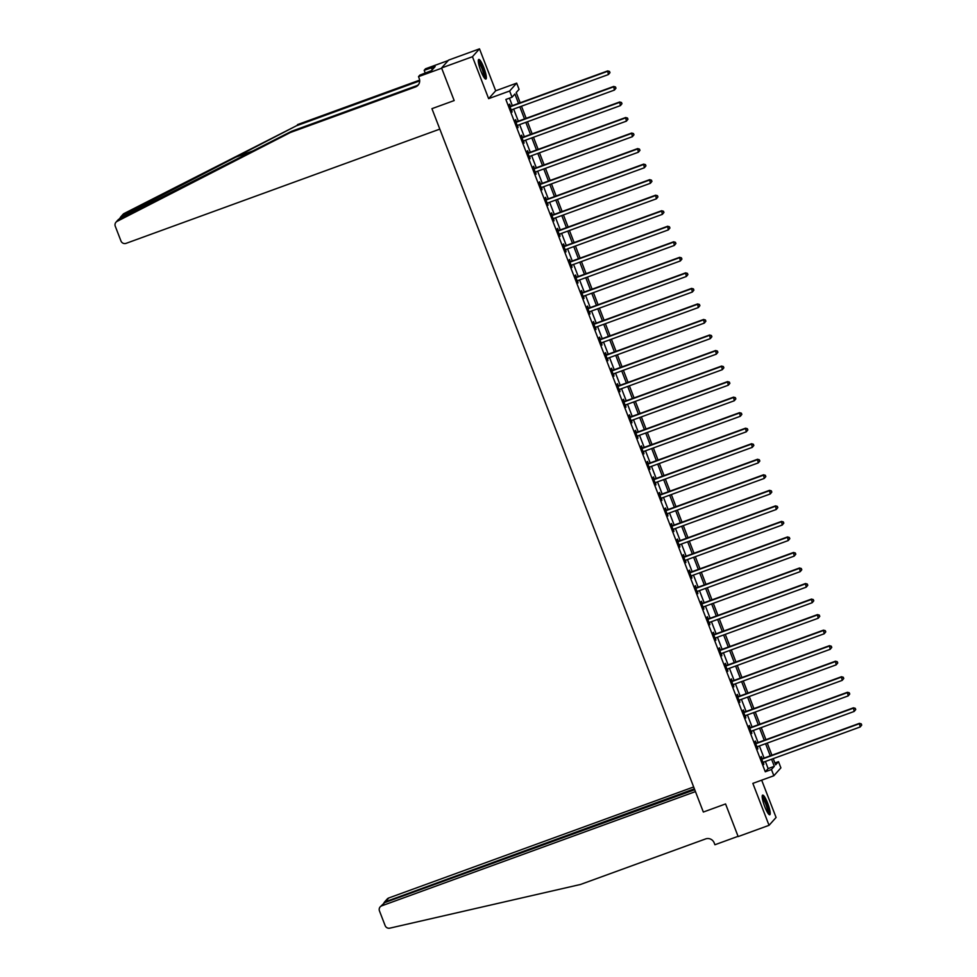 <?xml version="1.0" encoding="UTF-8"?>
<svg xmlns="http://www.w3.org/2000/svg" width="977" height="977" viewBox="0 0 977 977"><rect width="100%" height="100%" fill="white"/><g stroke="black" fill="none" stroke-linecap="round" stroke-linejoin="round"><path stroke-width="1.47" d="M767.69 803.277A10.442 1.966 70 0 0 762.634 795.119A10.442 1.966 70 0 0 764.722 806.587A10.442 1.966 70 0 0 769.778 814.745A10.442 1.966 70 0 0 767.69 803.277M483.81 67.584A10.442 1.966 70 0 0 478.754 59.438A10.442 1.966 70 0 0 480.843 70.906A10.442 1.966 70 0 0 485.899 79.052A10.442 1.966 70 0 0 483.81 67.584M774.92 762.964L778.498 761.669L780.892 767.873L773.857 775.738L771.451 769.522L774.309 766.334L771.574 759.239M448.235 60.513L425.557 68.769L424.177 70.32L435.168 66.534L431.504 70.637L419.89 75.095L418.51 76.633L441.677 68.207L454.171 100.57L431.932 108.667L703.342 812.046L725.569 803.949L703.342 812.046L695.453 791.602L381.726 905.838A4.018 3.92 -138.2 0 0 379.455 910.906L385.146 925.634A4.018 3.92 -138.2 0 0 389.823 928.15L580.558 884.454L705.614 838.925A6.692 6.534 41.8 0 1 714.187 842.882L714.908 844.751L738.062 836.324L725.569 803.949L738.16 836.568L769.046 825.321L776.08 817.468L761.681 780.171M115.982 222.219L118.51 219.385L117.093 221.364A4.018 3.92 -138.2 0 0 115.274 226.249L120.953 240.965A4.018 3.92 -138.2 0 0 126.094 243.346L439.821 129.111L431.932 108.667L454.171 100.57L441.58 67.95L448.614 60.098L479.499 48.85L472.453 56.715L488.634 98.653L509.64 91.008L516.674 83.143L519.068 89.359L516.222 92.546L520.167 102.78M488.634 98.653L495.681 90.788L479.499 48.85M495.681 90.788L516.674 83.143M441.58 67.95L472.453 56.715M518.506 103.391L514.891 94.036L512.033 97.224L505.854 99.471L765.284 771.769L768.13 768.581L765.394 761.486M764.075 758.067L759.398 745.952M758.079 742.532L753.401 730.417M752.082 726.998L747.417 714.883M746.086 711.464L741.421 699.349M740.102 695.929L735.425 683.815M734.106 680.395L729.428 668.28M728.109 664.861L723.432 652.746M722.113 649.326L717.436 637.212M716.117 633.792L711.451 621.677M710.132 618.258L705.455 606.143M704.136 602.724L699.459 590.609M698.14 587.189L693.462 575.074M692.143 571.655L687.466 559.54M686.147 556.121L681.482 544.006M680.163 540.586L675.486 528.472M674.167 525.052L669.489 512.949M668.17 509.518L663.493 497.415M662.174 493.983L657.497 481.881M656.178 478.449L651.512 466.347M650.181 462.927L645.516 450.812M644.197 447.393L639.52 435.278M638.201 431.858L633.523 419.744M632.204 416.324L627.527 404.209M626.208 400.79L621.543 388.675M620.212 385.256L615.547 373.141M614.228 369.721L609.55 357.606M608.231 354.187L603.554 342.072M602.235 338.653L597.558 326.538M596.239 323.118L591.561 311.004M590.242 307.584L585.577 295.469M584.258 292.05L579.581 279.935M578.262 276.515L573.584 264.401M572.266 260.981L567.588 248.866M566.269 245.447L561.592 233.332M560.273 229.913L555.608 217.798M554.289 214.378L549.611 202.263M548.292 198.844L543.615 186.729M542.296 183.31L537.619 171.195M536.3 167.775L531.622 155.661M530.303 152.241L525.638 140.126M524.307 136.707L519.642 124.592M518.323 121.172L513.646 109.058M512.327 105.638L509.444 98.164M510.421 106.163L509.64 104.136L509.164 104.673L512.033 112.123L511.789 109.742M516.406 121.698L515.636 119.67L515.16 120.208L518.03 127.657L517.786 125.276M522.402 137.232L521.62 135.205L521.144 135.742L524.026 143.192L523.782 140.81A1.343 1.307 -138.2 0 0 523.379 141.054L523.245 141.176M528.398 152.766L527.617 150.739L527.14 151.276L530.022 158.726L529.778 156.344A1.343 1.307 -138.2 0 0 529.375 156.589L529.241 156.711M534.395 168.3L533.613 166.273L533.137 166.811L536.019 174.26L535.775 171.867A1.343 1.307 -138.2 0 0 535.372 172.123L535.237 172.245M540.391 183.835L539.609 181.807L539.133 182.345L542.003 189.794L541.771 187.401M546.375 199.369L545.606 197.342L545.129 197.879L547.999 205.329L547.755 202.935M552.371 214.903L551.59 212.876L551.113 213.413L553.996 220.863L553.751 218.469A1.343 1.307 -138.2 0 0 553.348 218.726L553.214 218.848M558.368 230.438L557.586 228.41L557.11 228.948L559.992 236.397L559.748 234.004A1.343 1.307 -138.2 0 0 559.345 234.26L559.21 234.382M564.364 245.972L563.582 243.945L563.106 244.482L565.988 251.932L565.744 249.538A1.343 1.307 -138.2 0 0 565.341 249.794L565.207 249.917M570.36 261.506L569.579 259.479L569.102 260.016L571.972 267.466L571.74 265.072A1.343 1.307 -138.2 0 0 571.325 265.329L571.203 265.451M576.345 277.041L575.575 275.013L575.099 275.551L577.969 283L577.725 280.607M582.341 292.575L581.559 290.548L581.083 291.073L583.965 298.535L583.721 296.141M588.337 308.097L587.556 306.082L587.079 306.607L589.961 314.069L589.717 311.675A1.343 1.307 -138.2 0 0 589.314 311.932L589.18 312.042M594.334 323.631L593.552 321.616L593.076 322.141L595.958 329.603L595.714 327.21M600.33 339.166L599.548 337.15L599.072 337.676L601.942 345.137L601.71 342.744A1.343 1.307 -138.2 0 0 601.295 343L601.173 343.11M606.326 354.7L605.545 352.685L605.068 353.21L607.938 360.672L607.694 358.278A1.343 1.307 -138.2 0 0 607.291 358.535L607.157 358.644M612.31 370.234L611.529 368.219L611.065 368.744L613.935 376.206L613.69 373.812M618.307 385.768L617.525 383.753L617.049 384.279L619.931 391.74L619.687 389.347M624.303 401.303L623.521 399.288L623.045 399.813L625.927 407.275L625.683 404.881M630.299 416.837L629.518 414.822L629.041 415.347L631.924 422.809L631.679 420.415A1.343 1.307 -138.2 0 0 631.264 420.66L631.142 420.782M636.296 432.371L635.514 430.356L635.038 430.881L637.908 438.343L637.676 435.95A1.343 1.307 -138.2 0 0 637.26 436.194L637.126 436.316M642.28 447.906L641.51 445.891L641.034 446.416L643.904 453.878L643.66 451.484A1.343 1.307 -138.2 0 0 643.257 451.728L643.122 451.85M648.276 463.44L647.495 461.425L647.018 461.95L649.9 469.412L649.656 467.018M654.272 478.974L653.491 476.959L653.015 477.484L655.897 484.946L655.652 482.553M660.269 494.509L659.487 492.493L659.011 493.019L661.893 500.48L661.649 498.087A1.343 1.307 -138.2 0 0 661.246 498.331L661.111 498.453M666.265 510.043L665.484 508.016L665.007 508.553L667.877 516.015L667.645 513.621A1.343 1.307 -138.2 0 0 667.23 513.865L667.108 513.987M672.249 525.577L671.48 523.55L671.004 524.087L673.874 531.537L673.629 529.155A1.343 1.307 -138.2 0 0 673.226 529.4L673.092 529.522M678.246 541.111L677.464 539.084L676.988 539.622L679.87 547.071L679.626 544.69A1.343 1.307 -138.2 0 0 679.223 544.934L679.088 545.056M684.242 556.646L683.46 554.618L682.984 555.156L685.866 562.605L685.622 560.224M690.238 572.18L689.457 570.153L688.98 570.69L691.863 578.14L691.618 575.758M696.235 587.714L695.453 585.687L694.977 586.224L697.847 593.674L697.615 591.28A1.343 1.307 -138.2 0 0 697.199 591.537L697.077 591.659M702.219 603.249L701.449 601.221L700.973 601.759L703.843 609.208L703.599 606.815A1.343 1.307 -138.2 0 0 703.196 607.071L703.061 607.193M708.215 618.783L707.433 616.756L706.957 617.293L709.839 624.743L709.595 622.349A1.343 1.307 -138.2 0 0 709.192 622.605L709.058 622.728M714.211 634.317L713.43 632.29L712.954 632.827L715.836 640.277L715.591 637.883A1.343 1.307 -138.2 0 0 715.188 638.14L715.054 638.262M720.208 649.852L719.426 647.824L718.95 648.362L721.832 655.811L721.588 653.418M726.204 665.386L725.423 663.359L724.946 663.896L727.828 671.346L727.584 668.952M732.2 680.92L731.419 678.893L730.943 679.43L733.812 686.88L733.568 684.486M738.185 696.454L737.403 694.427L736.939 694.965L739.809 702.414L739.565 700.02A1.343 1.307 -138.2 0 0 739.162 700.277L739.027 700.399M744.181 711.989L743.399 709.961L742.923 710.487L745.805 717.948L745.561 715.555A1.343 1.307 -138.2 0 0 745.158 715.811L745.024 715.933M750.177 727.523L749.396 725.496L748.919 726.021L751.802 733.483L751.557 731.089A1.343 1.307 -138.2 0 0 751.154 731.346L751.02 731.455M756.174 743.045L755.392 741.03L754.916 741.555L757.798 749.017L757.554 746.623A1.343 1.307 -138.2 0 0 757.138 746.88L757.016 746.99M762.17 758.579L761.388 756.564L760.912 757.09L763.782 764.551L763.55 762.158M773.857 775.738L752.852 783.383L769.046 825.321M765.284 771.769L771.451 769.522M512.033 97.224L509.64 91.008M773.234 758.628L775.64 764.857L778.498 761.669M521.486 106.212L526.163 118.315M527.482 121.734L532.16 133.849M533.479 137.268L538.156 149.383M539.475 152.803L544.152 164.918M545.471 168.337L550.136 180.452M551.455 183.871L556.133 195.986M557.452 199.406L562.129 211.52M563.448 214.94L568.125 227.055M569.444 230.474L574.122 242.589M575.441 246.009L580.106 258.123M581.437 261.543L586.102 273.658M587.421 277.077L592.099 289.192M593.418 292.611L598.095 304.726M599.414 308.146L604.091 320.261M605.41 323.68L610.088 335.795M611.407 339.214L616.072 351.329M617.391 354.749L622.068 366.863M623.387 370.283L628.064 382.398M629.383 385.817L634.061 397.932M635.38 401.352L640.057 413.466M641.376 416.886L646.041 429.001M647.36 432.42L652.038 444.535M653.357 447.954L658.034 460.069M659.353 463.489L664.03 475.604M665.349 479.023L670.027 491.138M671.346 494.557L676.011 506.66M677.33 510.092L682.007 522.194M683.326 525.626L688.003 537.729M689.322 541.148L694 553.263M695.319 556.682L699.996 568.797M701.315 572.217L705.98 584.331M707.311 587.751L711.977 599.866M713.295 603.285L717.973 615.4M719.292 618.82L723.969 630.934M725.288 634.354L729.966 646.469M731.284 649.888L735.962 662.003M737.281 665.422L741.946 677.537M743.265 680.957L747.942 693.072M749.261 696.491L753.939 708.606M755.258 712.025L759.935 724.14M761.254 727.56L765.931 739.674M767.25 743.094L771.915 755.209M770.255 755.819L765.577 743.705M764.258 740.285L759.581 728.17M758.262 724.751L753.585 712.636M752.266 709.217L747.588 697.102M746.269 693.682L741.604 681.567M740.285 678.148L735.608 666.033M734.289 662.614L729.611 650.499M728.292 647.079L723.615 634.965M722.296 631.545L717.619 619.43M716.3 616.011L711.635 603.896M710.303 600.476L705.638 588.362M704.319 584.942L699.642 572.827M698.323 569.408L693.646 557.293M692.327 553.874L687.649 541.759M686.33 538.339L681.653 526.224M680.334 522.805L675.669 510.69M674.35 507.271L669.672 495.156M668.353 491.736L663.676 479.622M662.357 476.202L657.68 464.087M656.361 460.668L651.683 448.565M650.364 445.133L645.699 433.031M644.38 429.599L639.703 417.497M638.384 414.077L633.707 401.962M632.388 398.543L627.71 386.428M626.391 383.008L621.714 370.894M620.395 367.474L615.73 355.359M614.411 351.94L609.733 339.825M608.415 336.406L603.737 324.291M602.418 320.871L597.741 308.756M596.422 305.337L591.744 293.222M590.426 289.803L585.76 277.688M584.429 274.268L579.764 262.154M578.445 258.734L573.768 246.619M572.449 243.2L567.771 231.085M566.452 227.665L561.775 215.551M560.456 212.131L555.779 200.016M554.46 196.597L549.795 184.482M548.476 181.063L543.798 168.948M542.479 165.528L537.802 153.413M536.483 149.994L531.806 137.879M530.487 134.46L525.809 122.345M524.49 118.925L519.825 106.811M768.13 768.581L774.309 766.334M609.978 72.677L609.501 71.431L609.978 72.677L608.402 74.557L511.814 109.729A1.343 1.307 -138.2 0 0 511.386 109.986L511.252 110.108M609.795 72.884L608.402 74.557L607.682 70.918L511.093 106.09A1.343 1.307 -138.2 0 1 510.592 106.175L509.725 106.139M509.945 106.688L510.116 106.701A1.343 1.307 -138.2 0 0 510.617 106.627L607.205 71.455L609.318 71.639M609.501 71.431L607.682 70.918M119.499 218.677L291.439 131.333L416.495 85.793A6.692 6.534 -138.2 0 0 418.535 84.596M120.489 217.187L123.017 214.354A4.018 3.92 41.8 0 1 124.128 213.499L296.397 125.801L121.734 216.186L119.438 218.701M291.439 131.333L290.401 132.493L415.457 86.965A6.692 6.534 -138.2 0 0 419.231 78.502L418.51 76.633M297.435 124.641L419.634 80.138M419.683 80.908L296.397 125.801M117.093 221.364L290.401 132.493M424.177 70.32L425.264 73.141M431.468 67.889L432.213 69.843M693.658 786.961L388.761 897.973L385.915 901.148L386.269 902.04M694.391 788.83L384.437 902.125L387.21 899.023A4.018 3.92 41.8 0 1 388.761 897.973M694.732 789.721L384.572 902.663L381.726 905.838M380.175 906.888L384.572 902.663M383.9 902.98L384.437 902.125M615.974 88.211L615.498 86.965L615.974 88.211L614.399 90.092L517.81 125.264A1.343 1.307 -138.2 0 0 517.383 125.52L517.248 125.642M615.791 88.419L614.399 90.092L613.678 86.452L517.089 121.624A1.343 1.307 -138.2 0 1 516.589 121.698L515.722 121.673M515.929 122.223L516.112 122.235A1.343 1.307 -138.2 0 0 516.613 122.162L613.202 86.99L615.302 87.173M615.498 86.965L613.678 86.452M621.97 103.733L621.494 102.5L621.97 103.733L620.395 105.626L523.806 140.798M621.787 103.953L620.395 105.626L619.674 101.987L523.086 137.159A1.343 1.307 -138.2 0 1 522.585 137.232L521.718 137.207M521.926 137.757L522.109 137.769A1.343 1.307 -138.2 0 0 522.61 137.696L619.198 102.524L621.299 102.707M621.494 102.5L619.674 101.987M627.967 119.267L627.49 118.034L627.967 119.267L626.391 121.16L529.803 156.332M627.771 119.487L626.391 121.16L625.659 117.521L529.07 152.693A1.343 1.307 -138.2 0 1 528.581 152.766L527.714 152.742M527.922 153.291L528.105 153.304A1.343 1.307 -138.2 0 0 528.594 153.218L625.182 118.058L627.295 118.241M627.49 118.034L625.659 117.521M633.963 134.802L633.475 133.568L633.963 134.802L632.375 136.695L535.787 171.867M633.768 135.021L632.375 136.695L631.655 133.055L535.066 168.227A1.343 1.307 -138.2 0 1 534.578 168.3L533.698 168.276M533.918 168.826L534.101 168.838A1.343 1.307 -138.2 0 0 534.59 168.752L631.179 133.593L633.291 133.776M633.475 133.568L631.655 133.055M478.315 61.099A9.037 1.71 -110 0 1 484.067 72.554A9.037 1.71 -110 0 1 484.494 78.075M483.884 77.22A8.366 1.575 70 0 0 483.249 72.567A8.366 1.575 70 0 0 478.4 62.137M485.239 78.856A10.368 1.954 70 0 0 484.47 72.994A10.368 1.954 70 0 0 478.388 60.012M762.182 796.78A9.037 1.71 -110 0 1 764.71 799.858A9.037 1.71 -110 0 1 768.02 808.492A9.037 1.71 -110 0 1 768.362 813.756M767.763 812.901A8.366 1.575 70 0 0 764.136 800.481A8.366 1.575 70 0 0 762.28 797.818M769.119 814.537A10.368 1.954 70 0 0 764.637 799.052A10.368 1.954 70 0 0 762.255 795.693M639.959 150.336L639.471 149.102L639.959 150.336L638.372 152.229L541.783 187.401A1.343 1.307 -138.2 0 0 541.356 187.657L541.234 187.779M639.764 150.556L638.372 152.229L637.651 148.589L541.063 183.761A1.343 1.307 -138.2 0 1 540.562 183.835L539.695 183.81M539.915 184.36L540.086 184.372A1.343 1.307 -138.2 0 0 540.586 184.287L637.175 149.127L639.288 149.31M639.471 149.102L637.651 148.589M645.944 165.87L645.467 164.637L645.944 165.87L644.368 167.763L547.779 202.935A1.343 1.307 -138.2 0 0 547.352 203.192L547.218 203.314M645.76 166.09L644.368 167.763L643.648 164.124L547.059 199.296A1.343 1.307 -138.2 0 1 546.558 199.369L545.691 199.345M545.899 199.894L546.082 199.906A1.343 1.307 -138.2 0 0 546.583 199.821L643.171 164.661L645.284 164.844M645.467 164.637L643.648 164.124M651.94 181.404L651.464 180.171L651.94 181.404L650.364 183.297L553.776 218.469M651.757 181.624L650.364 183.297L649.644 179.658L553.055 214.83A1.343 1.307 -138.2 0 1 552.555 214.903L551.687 214.879M551.895 215.428L552.078 215.441A1.343 1.307 -138.2 0 0 552.579 215.355L649.168 180.195L651.268 180.379M651.464 180.171L649.644 179.658M657.936 196.939L657.46 195.693L657.936 196.939L656.361 198.832L559.772 234.004M657.741 197.159L656.361 198.832L655.628 195.192L559.039 230.364A1.343 1.307 -138.2 0 1 558.551 230.438L557.684 230.413M557.891 230.963L558.075 230.975A1.343 1.307 -138.2 0 0 558.575 230.89L655.164 195.718L657.265 195.913M657.46 195.693L655.628 195.192M663.933 212.473L663.456 211.227L663.933 212.473L662.345 214.366L565.756 249.538M663.737 212.693L662.345 214.366L661.624 210.727L565.036 245.899A1.343 1.307 -138.2 0 1 564.547 245.972L563.668 245.948M563.888 246.497L564.071 246.509A1.343 1.307 -138.2 0 0 564.559 246.424L661.148 211.252L663.261 211.447M663.456 211.227L661.624 210.727M669.929 228.007L669.44 226.762L669.929 228.007L668.341 229.9L571.753 265.072M669.733 228.227L668.341 229.9L667.621 226.261L571.032 261.433A1.343 1.307 -138.2 0 1 570.531 261.506L569.664 261.482M569.884 262.031L570.067 262.044A1.343 1.307 -138.2 0 0 570.556 261.958L667.144 226.786L669.257 226.982M669.44 226.762L667.621 226.261M675.913 243.542L675.437 242.296L675.913 243.542L674.338 245.435L577.749 280.607A1.343 1.307 -138.2 0 0 577.322 280.863L577.187 280.985M675.73 243.761L674.338 245.435L673.617 241.795L577.028 276.967A1.343 1.307 -138.2 0 1 576.528 277.041L575.661 277.016M575.88 277.566L576.051 277.578A1.343 1.307 -138.2 0 0 576.552 277.492L673.141 242.32L675.254 242.516M675.437 242.296L673.617 241.795M681.909 259.076L681.433 257.83L681.909 259.076L680.334 260.969L583.745 296.141A1.343 1.307 -138.2 0 0 583.318 296.397L583.184 296.519M681.726 259.284L680.334 260.969L679.613 257.33L583.025 292.502A1.343 1.307 -138.2 0 1 582.524 292.575L581.657 292.55M581.865 293.1L582.048 293.112A1.343 1.307 -138.2 0 0 582.548 293.027L679.137 257.855L681.238 258.05M681.433 257.83L679.613 257.33M687.906 274.61L687.429 273.365L687.906 274.61L686.33 276.503L589.742 311.675M687.71 274.818L686.33 276.503L685.61 272.864L589.021 308.036A1.343 1.307 -138.2 0 1 588.52 308.109L587.653 308.085M587.861 308.634L588.044 308.647A1.343 1.307 -138.2 0 0 588.545 308.561L685.133 273.389L687.234 273.584M687.429 273.365L685.61 272.864M693.902 290.145L693.426 288.899L693.902 290.145L692.327 292.038L595.738 327.197A1.343 1.307 -138.2 0 0 595.311 327.466L595.176 327.576M693.707 290.352L692.327 292.038L691.594 288.398L595.005 323.57A1.343 1.307 -138.2 0 1 594.517 323.643L593.637 323.607M593.857 324.169L594.04 324.169A1.343 1.307 -138.2 0 0 594.529 324.095L691.118 288.923L693.23 289.119M693.426 288.899L691.594 288.398M699.898 305.679L699.41 304.433L699.898 305.679L698.311 307.572L601.722 342.732M699.703 305.886L698.311 307.572L697.59 303.932L601.002 339.104A1.343 1.307 -138.2 0 1 600.513 339.178L599.634 339.141M599.854 339.703L600.037 339.703A1.343 1.307 -138.2 0 0 600.525 339.63L697.114 304.458L699.227 304.653M699.41 304.433L697.59 303.932M705.882 321.213L705.406 319.967L705.882 321.213L704.307 323.106L607.718 358.266M705.699 321.421L704.307 323.106L703.587 319.467L606.998 354.639A1.343 1.307 -138.2 0 1 606.497 354.712L605.63 354.675M605.85 355.237L606.021 355.237A1.343 1.307 -138.2 0 0 606.522 355.164L703.11 319.992L705.223 320.187M705.406 319.967L703.587 319.467M711.879 336.747L711.403 335.502L711.879 336.747L710.303 338.64L613.715 373.8A1.343 1.307 -138.2 0 0 613.287 374.057L613.153 374.179M711.696 336.955L710.303 338.64L709.583 335.001L612.994 370.161A1.343 1.307 -138.2 0 1 612.494 370.246L611.626 370.21M611.834 370.772L612.017 370.772A1.343 1.307 -138.2 0 0 612.518 370.698L709.107 335.526L711.207 335.722M711.403 335.502L709.583 335.001M717.875 352.282L717.399 351.036L717.875 352.282L716.3 354.175L619.711 389.334A1.343 1.307 -138.2 0 0 619.284 389.591L619.149 389.713M717.68 352.489L716.3 354.175L715.579 350.535L618.991 385.695A1.343 1.307 -138.2 0 1 618.49 385.781L617.623 385.744M617.83 386.306L618.014 386.306A1.343 1.307 -138.2 0 0 618.514 386.233L715.103 351.061L717.203 351.256M717.399 351.036L715.579 350.535M723.872 367.816L723.395 366.57L723.872 367.816L722.296 369.697L625.707 404.869A1.343 1.307 -138.2 0 0 625.28 405.125L625.146 405.247M723.676 368.024L722.296 369.697L721.563 366.07L624.975 401.229A1.343 1.307 -138.2 0 1 624.486 401.315L623.607 401.278M623.827 401.84L624.01 401.84A1.343 1.307 -138.2 0 0 624.498 401.767L721.087 366.595L723.2 366.778M723.395 366.57L721.563 366.07M729.868 383.35L729.379 382.105L729.868 383.35L728.28 385.231L631.692 420.403M729.672 383.558L728.28 385.231L727.56 381.604L630.971 416.764A1.343 1.307 -138.2 0 1 630.483 416.849L629.603 416.813M629.823 417.374L630.006 417.374A1.343 1.307 -138.2 0 0 630.495 417.301L727.083 382.129L729.196 382.312M729.379 382.105L727.56 381.604M735.852 398.885L735.376 397.639L735.852 398.885L734.277 400.765L637.688 435.937M735.669 399.092L734.277 400.765L733.556 397.138L636.967 432.298A1.343 1.307 -138.2 0 1 636.467 432.384L635.6 432.347M635.819 432.909L635.99 432.909A1.343 1.307 -138.2 0 0 636.491 432.835L733.08 397.663L735.192 397.847M735.376 397.639L733.556 397.138M741.848 414.419L741.372 413.173L741.848 414.419L740.273 416.3L643.684 451.472M741.665 414.627L740.273 416.3L739.552 412.66L642.964 447.832A1.343 1.307 -138.2 0 1 642.463 447.918L641.596 447.881M641.804 448.443L641.987 448.443A1.343 1.307 -138.2 0 0 642.487 448.37L739.076 413.198L741.177 413.381M741.372 413.173L739.552 412.66M747.845 429.953L747.368 428.708L747.845 429.953L746.269 431.834L649.681 467.006A1.343 1.307 -138.2 0 0 649.253 467.262L649.119 467.385M747.661 430.161L746.269 431.834L745.549 428.195L648.96 463.367A1.343 1.307 -138.2 0 1 648.459 463.452L647.592 463.416M647.8 463.977L647.983 463.977A1.343 1.307 -138.2 0 0 648.484 463.904L745.072 428.732L747.173 428.915M747.368 428.708L745.549 428.195M753.841 445.488L753.365 444.242L753.841 445.488L752.266 447.368L655.677 482.54A1.343 1.307 -138.2 0 0 655.249 482.797L655.115 482.919M753.646 445.695L752.266 447.368L751.533 443.729L654.944 478.901A1.343 1.307 -138.2 0 1 654.456 478.986L653.589 478.95M653.796 479.512L653.979 479.512A1.343 1.307 -138.2 0 0 654.468 479.438L751.057 444.266L753.169 444.45M753.365 444.242L751.533 443.729M759.837 461.022L759.349 459.776L759.837 461.022L758.25 462.903L661.661 498.075M759.642 461.229L758.25 462.903L757.529 459.263L660.941 494.435A1.343 1.307 -138.2 0 1 660.452 494.521L659.573 494.484M659.793 495.046L659.976 495.046A1.343 1.307 -138.2 0 0 660.464 494.973L757.053 459.801L759.166 459.984M759.349 459.776L757.529 459.263M765.834 476.556L765.345 475.31L765.834 476.556L764.246 478.437L667.657 513.609M765.638 476.764L764.246 478.437L763.525 474.798L666.937 509.97A1.343 1.307 -138.2 0 1 666.436 510.055L665.569 510.018M665.789 510.58L665.972 510.58A1.343 1.307 -138.2 0 0 666.461 510.507L763.049 475.335L765.162 475.518M765.345 475.31L763.525 474.798M771.818 492.09L771.341 490.845L771.818 492.09L770.242 493.971L673.654 529.143M771.635 492.298L770.242 493.971L769.522 490.332L672.933 525.504A1.343 1.307 -138.2 0 1 672.432 525.589L671.565 525.553M671.773 526.102L671.956 526.115A1.343 1.307 -138.2 0 0 672.457 526.041L769.046 490.869L771.158 491.052M771.341 490.845L769.522 490.332M777.814 507.625L777.338 506.379L777.814 507.625L776.239 509.505L679.65 544.678M777.631 507.832L776.239 509.505L775.518 505.866L678.93 541.038A1.343 1.307 -138.2 0 1 678.429 541.111L677.562 541.087M677.769 541.637L677.953 541.649A1.343 1.307 -138.2 0 0 678.453 541.576L775.042 506.404L777.142 506.587M777.338 506.379L775.518 505.866M783.81 523.147L783.334 521.913L783.81 523.147L782.235 525.04L685.646 560.212A1.343 1.307 -138.2 0 0 685.219 560.468L685.085 560.59M783.615 523.367L782.235 525.04L781.502 521.4L684.914 556.572A1.343 1.307 -138.2 0 1 684.425 556.646L683.558 556.621M683.766 557.171L683.949 557.183A1.343 1.307 -138.2 0 0 684.45 557.11L781.038 521.938L783.139 522.121M783.334 521.913L781.502 521.4M789.807 538.681L789.331 537.448L789.807 538.681L788.219 540.574L691.631 575.746A1.343 1.307 -138.2 0 0 691.215 576.003L691.081 576.125M789.611 538.901L788.219 540.574L787.499 536.935L690.91 572.107A1.343 1.307 -138.2 0 1 690.421 572.18L689.542 572.156M689.762 572.705L689.945 572.717A1.343 1.307 -138.2 0 0 690.434 572.632L787.022 537.472L789.135 537.655M789.331 537.448L787.499 536.935M795.803 554.215L795.315 552.982L795.803 554.215L794.216 556.108L697.627 591.28M795.608 554.435L794.216 556.108L793.495 552.469L696.906 587.641A1.343 1.307 -138.2 0 1 696.406 587.714L695.539 587.69M695.758 588.239L695.942 588.252A1.343 1.307 -138.2 0 0 696.43 588.166L793.019 553.006L795.131 553.19M795.315 552.982L793.495 552.469M801.787 569.75L801.311 568.516L801.787 569.75L800.212 571.643L703.623 606.815M801.604 569.97L800.212 571.643L799.491 568.003L702.903 603.175A1.343 1.307 -138.2 0 1 702.402 603.249L701.535 603.224M701.755 603.774L701.926 603.786A1.343 1.307 -138.2 0 0 702.426 603.701L799.015 568.541L801.128 568.724M801.311 568.516L799.491 568.003M807.784 585.284L807.307 584.051L807.784 585.284L806.208 587.177L709.62 622.349M807.6 585.504L806.208 587.177L805.488 583.538L708.899 618.71A1.343 1.307 -138.2 0 1 708.398 618.783L707.531 618.759M707.739 619.308L707.922 619.32A1.343 1.307 -138.2 0 0 708.423 619.235L805.011 584.075L807.112 584.258M807.307 584.051L805.488 583.538M813.78 600.818L813.304 599.585L813.78 600.818L812.205 602.711L715.616 637.883M813.585 601.038L812.205 602.711L811.484 599.072L714.895 634.244A1.343 1.307 -138.2 0 1 714.395 634.317L713.528 634.293M713.735 634.842L713.918 634.855A1.343 1.307 -138.2 0 0 714.419 634.769L811.008 599.609L813.108 599.793M813.304 599.585L811.484 599.072M819.776 616.353L819.3 615.107L819.776 616.353L818.201 618.246L721.612 653.418A1.343 1.307 -138.2 0 0 721.185 653.674L721.05 653.796M819.581 616.572L818.201 618.246L817.468 614.606L720.879 649.778A1.343 1.307 -138.2 0 1 720.391 649.852L719.512 649.827M719.731 650.377L719.915 650.389A1.343 1.307 -138.2 0 0 720.403 650.303L816.992 615.131L819.105 615.327M819.3 615.107L817.468 614.606M825.773 631.887L825.284 630.641L825.773 631.887L824.185 633.78L727.596 668.952A1.343 1.307 -138.2 0 0 727.169 669.208L727.047 669.33M825.577 632.107L824.185 633.78L823.464 630.141L726.876 665.313A1.343 1.307 -138.2 0 1 726.387 665.386L725.508 665.361M725.728 665.911L725.911 665.923A1.343 1.307 -138.2 0 0 726.399 665.838L822.988 630.666L825.101 630.861M825.284 630.641L823.464 630.141M831.757 647.421L831.28 646.176L831.757 647.421L830.181 649.314L733.593 684.486A1.343 1.307 -138.2 0 0 733.165 684.743L733.031 684.865M831.574 647.641L830.181 649.314L829.461 645.675L732.872 680.847A1.343 1.307 -138.2 0 1 732.371 680.92L731.504 680.896M731.724 681.445L731.895 681.457A1.343 1.307 -138.2 0 0 732.396 681.372L828.984 646.2L831.097 646.395M831.28 646.176L829.461 645.675M837.753 662.956L837.277 661.71L837.753 662.956L836.178 664.848L739.589 700.02M837.57 663.175L836.178 664.848L835.457 661.209L738.868 696.381A1.343 1.307 -138.2 0 1 738.368 696.454L737.501 696.43M737.708 696.98L737.891 696.992A1.343 1.307 -138.2 0 0 738.392 696.906L834.981 661.734L837.081 661.93M837.277 661.71L835.457 661.209M843.749 678.49L843.273 677.244L843.749 678.49L842.174 680.383L745.585 715.555M843.554 678.71L842.174 680.383L841.453 676.743L744.865 711.915A1.343 1.307 -138.2 0 1 744.364 711.989L743.497 711.964M743.705 712.514L743.888 712.526A1.343 1.307 -138.2 0 0 744.389 712.441L840.977 677.269L843.078 677.464M843.273 677.244L841.453 676.743M849.746 694.024L849.269 692.778L849.746 694.024L848.17 695.917L751.582 731.089M849.55 694.232L848.17 695.917L847.438 692.278L750.849 727.45A1.343 1.307 -138.2 0 1 750.36 727.523L749.481 727.499M749.701 728.048L749.884 728.06A1.343 1.307 -138.2 0 0 750.373 727.975L846.961 692.803L849.074 692.998M849.269 692.778L847.438 692.278M855.742 709.558L855.254 708.313L855.742 709.558L854.154 711.451L757.566 746.611M855.547 709.766L854.154 711.451L853.434 707.812L756.845 742.984A1.343 1.307 -138.2 0 1 756.357 743.057L755.477 743.021M755.697 743.582L755.88 743.582A1.343 1.307 -138.2 0 0 756.369 743.509L852.958 708.337L855.07 708.533M855.254 708.313L853.434 707.812M861.726 725.093L861.25 723.847L861.726 725.093L860.151 726.986L763.562 762.145A1.343 1.307 -138.2 0 0 763.135 762.414L763 762.524M861.543 725.3L860.151 726.986L859.43 723.346L762.842 758.518A1.343 1.307 -138.2 0 1 762.341 758.592L761.474 758.555M761.694 759.117L761.865 759.117A1.343 1.307 -138.2 0 0 762.365 759.044L858.954 723.872L861.067 724.067M861.25 723.847L859.43 723.346M233.943 157.822L254.069 150.495M416.495 85.793L415.457 86.965M124.128 213.499L121.734 216.186"/></g></svg>
